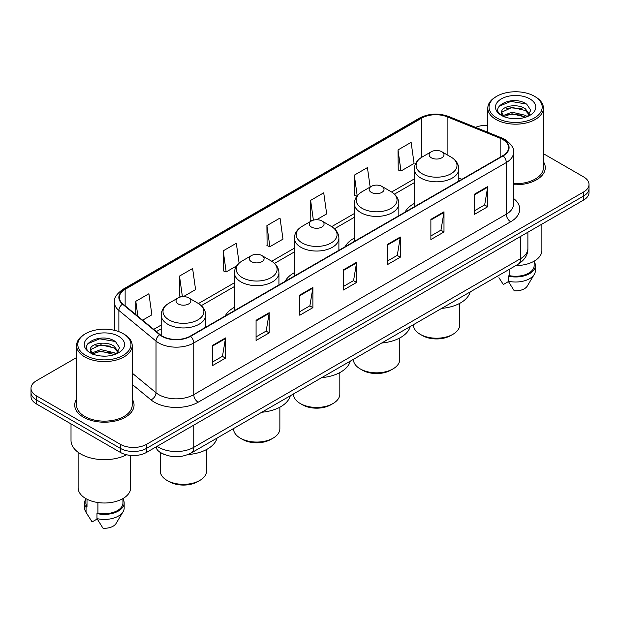 <?xml version="1.0" encoding="UTF-8"?>
<svg xmlns="http://www.w3.org/2000/svg" width="620" height="620" viewBox="0 0 620 620"><rect width="100%" height="100%" fill="white"/><g stroke="black" fill="none" stroke-linecap="round" stroke-linejoin="round"><path stroke-width="0.93" d="M234.438 307.311A32.759 18.91 0 0 0 225.215 315.944M294.392 272.692A32.759 18.91 0 0 0 285.169 281.325M354.353 238.08A32.759 18.91 0 0 0 345.131 246.713M414.307 203.461A32.759 18.91 0 0 0 405.093 212.094M164.354 454.475A18.538 10.703 180 0 1 159.131 451.585L158.286 450.88A12.361 8.269 129.5 0 1 156.132 446.865M76.578 357.554L36.433 380.734A18.538 10.703 0 0 0 31 388.306L31 396.374A18.538 10.703 0 0 0 36.433 403.946L120.334 452.391A18.538 10.703 0 0 0 146.56 452.391L583.567 200.082A18.538 10.703 0 0 0 589 192.51L589 188.472A18.538 10.703 0 0 1 583.567 196.044A18.538 10.703 0 0 0 589 188.472L589 184.442A18.538 10.703 0 0 0 583.567 176.87L543.422 153.69M31 388.306A18.538 10.703 0 0 0 36.433 395.87L120.334 444.315A18.538 10.703 0 0 0 146.56 444.315L146.56 448.353L583.567 196.044L146.56 448.353A18.538 10.703 0 0 1 120.334 448.353A18.538 10.703 0 0 0 146.56 448.353L146.56 452.391M36.433 395.87L36.433 399.908L120.334 448.353L36.433 399.908A18.538 10.703 0 0 1 31 392.336A18.538 10.703 0 0 0 36.433 399.908L36.433 403.946M76.578 399.125A29.667 17.128 0 0 0 74.718 405.085A29.667 17.128 0 0 0 83.406 417.19A29.667 17.128 0 0 0 115.739 420.903A29.667 17.128 0 0 0 134.052 405.085A29.667 17.128 0 0 0 132.2 399.125A29.667 17.128 0 0 1 134.052 405.085A29.667 17.128 0 0 1 115.739 420.903A29.667 17.128 0 0 1 83.406 417.19A29.667 17.128 0 0 1 74.718 405.085A29.667 17.128 0 0 1 76.578 399.125M502.812 139.531A19.778 11.416 180 0 1 508.601 147.599A19.778 11.416 180 0 1 502.812 155.674L190.263 336.125A19.778 11.416 180 0 1 160.076 334.599L122.931 303.971A19.778 11.416 180 0 1 119.35 297.422A19.778 11.416 180 0 1 125.139 289.346L421.786 118.079A19.778 11.416 180 0 1 447.121 116.8L500.17 138.244A19.778 11.416 180 0 1 502.812 139.531M503.161 139.329A20.274 11.703 0 0 0 500.456 138.012L447.4 116.568A20.274 11.703 0 0 0 421.437 117.877L124.791 289.145A20.274 11.703 0 0 0 122.52 304.133L159.666 334.761A20.274 11.703 0 0 0 190.611 336.327L503.161 155.876A20.274 11.703 0 0 0 503.161 139.329M212.373 345.51L212.373 365.699L225.478 358.128L225.478 337.939L212.373 345.51M212.373 362.119L222.472 356.283L225.432 338.613A4.944 2.852 -120 0 0 225.478 337.939M222.379 356.337L225.478 358.128M256.076 320.284L256.076 340.465L269.181 332.894L269.181 312.713L256.076 320.284M256.076 336.885L266.174 331.057L269.127 313.379A4.944 2.852 -120 0 0 269.181 312.713M266.081 331.103L269.181 332.894M299.778 295.05L299.778 315.231L312.883 307.667L312.883 287.478L299.778 295.05M299.778 311.651L309.868 305.823L312.829 288.153A4.944 2.852 -120 0 0 312.883 287.478M309.783 305.877L312.883 307.667M474.579 194.13L474.579 214.311L487.692 206.747L487.692 186.558L474.579 194.13M474.579 210.73L484.677 204.902L487.638 187.232A4.944 2.852 -120 0 0 487.692 186.558M484.584 204.949L487.692 206.747M430.877 219.356L430.877 239.545L443.99 231.973L443.99 211.792L430.877 219.356M430.877 235.964L440.975 230.129L443.936 212.458A4.944 2.852 -120 0 0 443.99 211.792M440.89 230.183L443.99 231.973M387.175 244.59L387.175 264.771L400.288 257.207L400.288 237.018L387.175 244.59M387.175 261.19L397.273 255.363L400.233 237.692A4.944 2.852 -120 0 0 400.288 237.018M397.188 255.417L400.288 257.207M343.472 269.816L343.472 290.005L356.585 282.433L356.585 262.252L343.472 269.816M343.472 286.425L353.571 280.596L356.531 262.919A4.944 2.852 -120 0 0 356.585 262.252M353.485 280.643L356.585 282.433M513.546 184.744A29.667 17.128 0 0 0 545.282 167.663A29.667 17.128 0 0 0 543.422 161.704A29.667 17.128 0 0 1 545.282 167.663A29.667 17.128 0 0 1 513.546 184.744M146.56 444.315L583.567 192.006A18.538 10.703 0 0 0 589 184.442M487.8 125.317A18.538 10.703 0 0 0 475.594 127.364M183.411 296.624L195.579 289.594L192.619 268.507L179.506 276.078L179.722 296.143M142.592 320.191L151.877 314.828L148.916 293.74L135.803 301.304L135.803 314.588M316.611 219.72L326.678 213.908L323.725 192.812L310.612 200.384L310.822 220.449M370.156 187.046L367.42 167.586L354.315 175.158L354.524 195.215M398.017 149.924L400.977 171.012L414.082 163.448L411.122 142.352L398.017 149.924L398.226 169.989M239.111 263.144L236.321 243.28L223.208 250.844L223.417 270.909M266.91 225.618L269.871 246.706L282.983 239.134L280.023 218.046L266.91 225.618L267.119 245.675M269.871 246.706L266.91 245.597M311.736 220.79L310.612 220.371M310.612 200.384L313.387 220.154M356.957 196.129L354.315 195.137M354.315 175.158L357.213 195.804M400.977 171.012L398.017 169.911M223.208 250.844L226.168 271.94L236.669 265.872M226.168 271.94L223.208 270.832M181.435 296.779L179.506 296.058M179.506 276.078L182.396 296.662M135.803 301.304L137.911 316.332M496.821 117.955A26.575 15.345 0 0 0 534.409 117.955A26.575 15.345 0 0 0 534.409 96.255L535.277 96.759A27.815 16.058 0 0 1 543.422 108.112A27.815 16.058 0 0 1 526.256 122.954A27.815 16.058 0 0 1 495.946 119.466A27.815 16.058 0 0 1 487.8 108.112A27.815 16.058 0 0 1 495.946 96.759L496.821 96.255A26.575 15.345 0 0 0 496.821 117.955M513.546 183.675A27.815 16.058 0 0 0 543.422 167.663L543.422 108.112M515.817 265.585A26.265 15.167 0 0 0 541.88 250.418L541.88 224.153M512.236 118.575L516.948 118.715M502.998 115.622L511.996 112.189L525.496 115.343L527.124 116.653M503.828 116.483L511.996 113.785L525.791 117.149M501.642 112.236L503.952 116.591M501.673 112.669C500.162 106.446 517.22 102.75 525.496 108.934L529.503 114.475M501.735 113.057L502.123 112.019L511.996 107.384L525.496 110.538L529.193 114.894M527.605 116.459L530.759 110.259L526.768 104.245C512.632 94.077 487.506 107.469 502.014 115.684L502.735 116.118M529.86 98.882A20.15 11.633 0 0 0 501.363 98.882A20.15 11.633 0 0 0 501.363 115.335A20.15 11.633 0 0 0 529.86 115.335A20.15 11.633 0 0 0 529.86 98.882M498.93 277.69L503.332 284.51L508.423 281.565M504.262 117.002C502.154 115.762 501.301 114.398 501.704 112.902M509.16 269.429L509.16 275.59A18.538 10.703 0 0 0 534.153 265.554L534.153 261.16M535.277 96.759L534.409 96.255A26.575 15.345 0 0 0 496.821 96.255M509.16 275.59L508.206 276.14L508.206 281.193L514.251 290.819A12.361 7.138 0 0 0 527.294 286.053L534.308 274.327A19.778 11.416 0 0 0 535.393 270.607L535.393 265.554A19.778 11.416 0 0 0 534.153 261.586M508.206 281.193A19.778 11.416 0 0 0 534.308 274.327M508.206 276.14A19.778 11.416 0 0 0 535.393 265.554M499.069 106.26L510.896 101.409L526.496 104.059M506.455 108.624L510.896 107.818L522.032 108.771M506.455 115.033L510.896 114.227L522.032 115.181M422.36 335.544L420.174 334.288L422.352 335.544A20.088 11.594 0 0 0 422.36 335.544A20.088 11.594 0 0 0 450.763 335.544L452.949 334.288A23.172 13.384 0 0 0 459.738 324.826L459.738 303.351M413.385 324.725L413.385 324.826A23.172 13.384 0 0 0 420.174 334.288A23.172 13.384 0 0 0 452.949 334.288M431.311 157.798A7.417 4.278 0 0 0 441.804 157.798A7.417 4.278 0 0 0 441.804 151.737L451.011 157.054A20.437 11.803 0 0 1 451.011 173.747A20.437 11.803 0 0 1 422.104 173.747A20.437 11.803 0 0 1 422.104 157.054C417.074 160.045 414.478 164.013 414.307 168.966A22.25 12.842 0 0 0 420.825 178.049A22.25 12.842 0 0 0 445.075 180.839A22.25 12.842 0 0 0 458.808 168.966C458.645 164.013 456.041 160.045 451.011 157.054L441.804 151.737A7.417 4.278 0 0 0 431.311 151.737A7.417 4.278 0 0 0 431.311 157.798M441.657 308.396A33.992 19.623 0 0 0 470.169 291.942M353.423 359.337L353.423 359.437A23.172 13.384 0 0 0 360.212 368.9L362.398 370.163A20.088 11.594 0 0 0 390.801 370.163L392.987 368.9A23.172 13.384 0 0 0 399.776 359.437L399.776 337.97M362.398 370.163L360.212 368.9A23.172 13.384 0 0 0 392.987 368.9M371.357 192.409A7.417 4.278 0 0 0 381.843 192.409A7.417 4.278 0 0 0 381.843 186.357L391.05 191.673A20.437 11.803 0 0 1 391.05 208.359A20.437 11.803 0 0 1 362.15 208.359A20.437 11.803 0 0 1 362.15 191.673C357.112 194.665 354.516 198.633 354.353 203.585A22.25 12.842 0 0 0 360.871 212.668A22.25 12.842 0 0 0 385.113 215.45A22.25 12.842 0 0 0 398.846 203.585C398.683 198.633 396.087 194.665 391.05 191.673L381.843 186.357A7.417 4.278 0 0 0 371.357 186.357A7.417 4.278 0 0 0 371.357 192.409M381.695 343.015A33.992 19.623 0 0 0 410.207 326.554M293.469 393.956L293.469 394.056A23.172 13.384 0 0 0 300.258 403.519L302.436 404.782A20.088 11.594 0 0 0 330.847 404.782L333.033 403.519A23.172 13.384 0 0 0 339.822 394.056L339.822 372.581M302.436 404.782L300.258 403.519A23.172 13.384 0 0 0 333.033 403.519M311.395 227.029A7.417 4.278 0 0 0 321.888 227.029A7.417 4.278 0 0 0 321.888 220.976L331.096 226.292A20.437 11.803 0 0 1 331.096 242.978A20.437 11.803 0 0 1 302.188 242.978A20.437 11.803 0 0 1 302.188 226.292C297.158 229.276 294.554 233.252 294.392 238.204A22.25 12.842 0 0 0 300.909 247.287A22.25 12.842 0 0 0 325.159 250.069A22.25 12.842 0 0 0 338.892 238.204C338.729 233.252 336.125 229.276 331.096 226.292L321.888 220.976A7.417 4.278 0 0 0 311.395 220.976A7.417 4.278 0 0 0 311.395 227.029M321.741 377.634A33.992 19.623 0 0 0 350.254 361.173M233.508 428.575L233.508 428.676A23.172 13.384 0 0 0 240.297 438.139L242.482 439.394A20.088 11.594 0 0 0 270.886 439.394L273.071 438.139A23.172 13.384 0 0 0 279.86 428.676L279.86 407.2M242.482 439.394L240.297 438.139A23.172 13.384 0 0 0 273.071 438.139M251.441 261.648A7.417 4.278 0 0 0 261.927 261.648A7.417 4.278 0 0 0 261.927 255.587L271.134 260.904A20.437 11.803 0 0 1 271.134 277.589A20.437 11.803 0 0 1 242.234 277.589A20.437 11.803 0 0 1 242.234 260.904C237.197 263.895 234.6 267.863 234.438 272.815A22.25 12.842 0 0 0 240.955 281.899A22.25 12.842 0 0 0 265.197 284.688A22.25 12.842 0 0 0 278.93 272.815C278.767 267.863 276.171 263.895 271.134 260.904L261.927 255.587A7.417 4.278 0 0 0 251.441 255.587A7.417 4.278 0 0 0 251.441 261.648M261.779 412.246A33.992 19.623 0 0 0 290.292 395.785M160.262 452.43L160.262 470.96A23.172 13.384 0 0 0 167.051 480.423L169.237 481.686A20.088 11.594 0 0 0 197.648 481.686L199.826 480.423A23.172 13.384 0 0 0 206.615 470.96L206.615 449.485M169.237 481.686L167.051 480.423A23.172 13.384 0 0 0 199.826 480.423M178.196 303.932A7.417 4.278 0 0 0 188.689 303.932A7.417 4.278 0 0 0 188.689 297.879L197.896 303.196A20.437 11.803 0 0 1 197.896 319.881A20.437 11.803 0 0 1 168.989 319.881A20.437 11.803 0 0 1 168.989 303.196C163.959 306.179 161.355 310.155 161.192 315.107A22.25 12.842 0 0 0 167.71 324.19A22.25 12.842 0 0 0 191.952 326.972A22.25 12.842 0 0 0 205.693 315.107C205.522 310.155 202.926 306.179 197.896 303.196L188.689 297.879A7.417 4.278 0 0 0 178.196 297.879A7.417 4.278 0 0 0 178.196 303.932M187.922 454.584A33.992 19.623 0 0 0 217.047 438.077M85.591 355.376A26.575 15.345 0 0 0 123.178 355.376A26.575 15.345 0 0 0 123.178 333.676L124.054 334.18A27.815 16.058 0 0 1 132.2 345.534A27.815 16.058 0 0 1 115.025 360.367A27.815 16.058 0 0 1 84.723 356.887A27.815 16.058 0 0 1 76.578 345.534A27.815 16.058 0 0 1 84.723 334.18L85.591 333.676A26.575 15.345 0 0 0 85.591 355.376M76.578 345.534L76.578 405.085A27.815 16.058 0 0 0 84.723 416.439A27.815 16.058 0 0 0 115.025 419.918A27.815 16.058 0 0 0 132.2 405.085L132.2 345.534M71.013 423.91L71.013 440.401A33.372 19.267 0 0 0 80.786 454.026A33.372 19.267 0 0 0 126.62 454.77M78.12 452.29L78.12 487.839A26.265 15.167 0 0 0 85.816 498.565A26.265 15.167 0 0 0 114.436 501.851A26.265 15.167 0 0 0 130.65 487.839L130.65 455.406M101.014 355.996L105.718 356.136M91.768 353.044L100.773 349.61L114.266 352.764L115.901 354.074M92.597 353.904L100.773 351.207L114.561 354.57M90.412 349.657L92.729 354.012M90.443 350.091C88.939 343.868 105.989 340.171 114.266 346.355L118.281 351.897M90.505 350.471L90.892 349.44L100.773 344.798L114.266 347.96L117.963 352.315M116.374 353.881L119.536 347.68L115.537 341.659C101.401 331.499 76.276 344.89 90.784 353.106L91.504 353.54M118.637 336.303A20.15 11.633 0 0 0 90.14 336.303A20.15 11.633 0 0 0 90.14 352.757A20.15 11.633 0 0 0 118.637 352.757A20.15 11.633 0 0 0 118.637 336.303M85.847 498.581L85.847 502.975A18.538 10.703 0 0 0 87.002 506.703L87.002 499.209M85.847 499.007A19.778 11.416 0 0 0 84.607 502.975L84.607 508.02A19.778 11.416 0 0 0 85.692 511.748A19.778 11.416 0 0 0 86.048 512.306L92.101 521.932L97.193 518.986M86.048 512.306L86.048 507.253L87.002 506.703M84.607 502.975A19.778 11.416 0 0 0 86.048 507.253M93.031 354.423C90.923 353.183 90.07 351.819 90.474 350.315M97.929 502.541L97.929 513.011A18.538 10.703 0 0 0 122.931 502.975L122.931 498.581M124.054 334.18L123.178 333.676A26.575 15.345 0 0 0 85.591 333.676M97.929 513.011L96.976 513.562L96.976 518.607L103.029 528.24A12.361 7.138 0 0 0 116.072 523.474L123.078 511.748A19.778 11.416 0 0 0 124.163 508.02L124.163 502.975A19.778 11.416 0 0 0 122.931 499.007M96.976 518.607A19.778 11.416 0 0 0 123.078 511.748M96.976 513.562A19.778 11.416 0 0 0 124.163 502.975M87.839 343.681L99.673 338.83L115.266 341.481M95.232 346.038L99.673 345.239L110.802 346.192M95.232 352.447L99.673 351.641L110.802 352.602M157.131 446.284A24.723 14.276 0 0 0 158.798 447.346A24.723 14.276 0 0 0 193.758 447.346L520.637 258.618A24.723 14.276 0 0 0 527.884 248.527C528.062 254.657 524.791 259.912 518.08 264.275L191.192 453.003A12.361 7.138 60 0 0 193.758 447.346L193.758 425.142M520.637 236.414L520.637 258.618A12.361 7.138 60 0 1 518.08 264.275M583.567 200.082L583.567 192.006M120.334 452.391L120.334 444.315M513.546 198.462A30.899 17.84 180 0 1 510.679 221.782L198.129 402.233A6.177 3.565 60 0 1 193.758 394.661L506.308 214.21A24.723 14.276 0 0 0 513.546 204.12L513.546 152.442A24.723 14.276 180 0 1 506.308 162.541A6.177 3.565 -120 0 0 503.161 155.876M198.129 402.233A30.899 17.84 180 0 1 154.427 402.233A30.899 17.84 180 0 1 150.962 399.846L132.2 384.377M159.666 334.761A6.177 4.131 129.5 0 0 156.023 341.085L156.023 392.755A24.723 14.276 0 0 0 158.798 394.661A24.723 14.276 0 0 0 193.758 394.661L193.758 342.984A24.723 14.276 180 0 1 156.023 341.085L118.877 310.45A24.723 14.276 180 0 1 114.406 302.265L114.406 330.313M513.546 152.442C514.368 148.583 511.531 144.274 505.029 139.523L501.774 137.95A6.177 2.891 112 0 0 500.456 138.012M501.774 137.95L448.725 116.498C438.487 112.879 428.769 113.406 419.57 118.079A6.177 3.565 60 0 1 421.437 117.877M124.791 289.145A6.177 3.565 -120 0 0 122.923 289.346C116.514 293.958 113.669 298.267 114.406 302.265M122.52 304.133A6.177 4.131 129.5 0 0 118.877 310.45L118.877 331.669M448.725 116.498A6.177 2.891 112 0 0 447.4 116.568M190.611 336.327A6.177 3.565 60 0 1 193.758 342.984L506.308 162.541L506.308 214.21A6.177 3.565 60 0 0 510.679 221.782M132.2 373.108L156.023 392.755A6.177 4.131 -50.5 0 1 150.962 399.846M125.139 289.346L125.139 305.8M500.17 138.244L500.17 157.201M447.121 116.8L447.121 154.806M461.9 179.296L458.808 178.049M421.786 118.079L421.786 157.24M414.307 178.917L391.623 192.014M354.353 213.536L331.669 226.633M294.392 248.147L271.707 261.245M234.438 282.767L198.462 303.537M161.192 325.05L153.721 329.367M343.472 270.46L356.531 262.919M387.175 245.226L400.233 237.692M430.877 219.999L443.936 212.458M474.579 194.765L487.638 187.232M299.778 295.694L312.829 288.153M256.076 320.92L269.127 313.379M212.373 346.154L225.432 338.613M191.192 453.003C181.249 458.002 171.298 458.002 161.355 453.003L158.286 450.88M527.884 248.527L527.884 232.237M419.57 118.079L122.923 289.346M414.307 182.675L394.444 194.145M354.353 217.294L334.482 228.764M294.392 251.914L274.528 263.384M234.438 286.525L201.283 305.668M161.192 328.817L156.411 331.576M487.8 132.3L487.8 108.112M458.808 181.079L458.808 168.966M414.307 206.77L414.307 168.966M431.311 151.737L422.104 157.054M398.846 215.698L398.846 203.585M354.353 241.389L354.353 203.585M371.357 186.357L362.15 191.673M338.892 250.31L338.892 238.204M294.392 276.001L294.392 238.204M311.395 220.976L302.188 226.292M278.93 284.929L278.93 272.815M234.438 310.62L234.438 272.815M251.441 255.587L242.234 260.904M205.693 327.213L205.693 315.107M161.192 335.435L161.192 315.107M178.196 297.879L168.989 303.196M87.699 515.111L85.692 511.748"/></g></svg>
